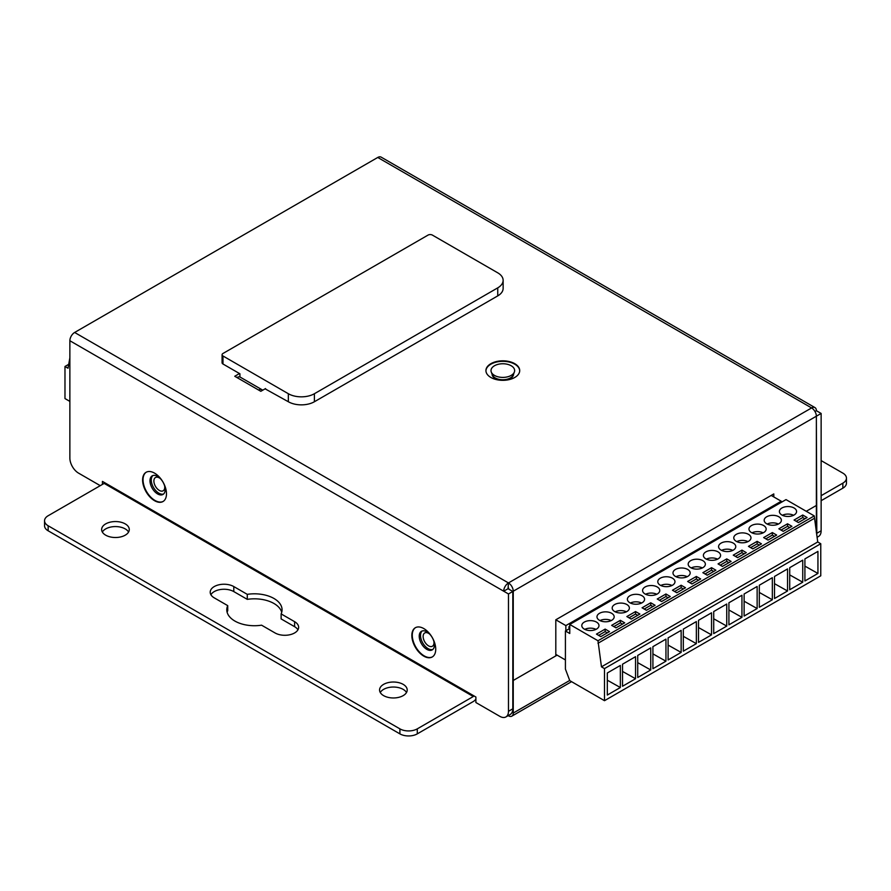 <?xml version="1.0" encoding="UTF-8"?>
<svg xmlns="http://www.w3.org/2000/svg" width="891" height="891" viewBox="0 0 891 891"><rect width="100%" height="100%" fill="white"/><g stroke="black" fill="none" stroke-linecap="round" stroke-linejoin="round"><path stroke-width="1.34" d="M69.866 357.826L68.017 368.239L64.976 366.479L64.976 398.578L69.866 401.395M64.976 366.479L68.707 364.33M565.852 630.728L565.852 625.593L781.24 501.232L771.194 495.441M565.852 625.593L555.806 619.791L773.8 493.926L773.8 496.944M555.806 654.395L565.417 659.941M781.24 502.368L781.24 501.232M569.761 626.34L568.892 626.841L569.115 628.846M568.948 627.387L569.761 627.843M596.469 629.102A8.598 4.967 0 0 0 598.986 625.593A8.598 4.967 0 0 0 593.673 621.005A8.598 4.967 0 0 0 584.307 622.085A8.598 4.967 0 0 0 581.79 625.593A8.598 4.967 0 0 0 587.091 630.182A8.598 4.967 0 0 0 596.469 629.102M596.001 629.358A8.598 4.967 0 0 0 584.774 629.358M611.66 620.325A8.598 4.967 0 0 0 614.177 616.817A8.598 4.967 0 0 0 608.876 612.228A8.598 4.967 0 0 0 599.498 613.309A8.598 4.967 0 0 0 596.981 616.817A8.598 4.967 0 0 0 602.294 621.406A8.598 4.967 0 0 0 611.66 620.325M611.193 620.582A8.598 4.967 0 0 0 599.966 620.582M626.863 611.549A8.598 4.967 0 0 0 629.38 608.041A8.598 4.967 0 0 0 624.068 603.452A8.598 4.967 0 0 0 614.701 604.532A8.598 4.967 0 0 0 612.184 608.041A8.598 4.967 0 0 0 617.496 612.629A8.598 4.967 0 0 0 626.863 611.549M626.395 611.805A8.598 4.967 0 0 0 615.169 611.805M642.066 602.773A8.598 4.967 0 0 0 644.583 599.264A8.598 4.967 0 0 0 639.27 594.676A8.598 4.967 0 0 0 629.904 595.756A8.598 4.967 0 0 0 627.387 599.264A8.598 4.967 0 0 0 632.688 603.853A8.598 4.967 0 0 0 642.066 602.773M641.598 603.029A8.598 4.967 0 0 0 630.371 603.029M657.257 593.996A8.598 4.967 0 0 0 659.774 590.488A8.598 4.967 0 0 0 654.473 585.899A8.598 4.967 0 0 0 645.106 586.98A8.598 4.967 0 0 0 642.578 590.488A8.598 4.967 0 0 0 647.891 595.077A8.598 4.967 0 0 0 657.257 593.996M656.79 594.252A8.598 4.967 0 0 0 645.574 594.252M672.46 585.231A8.598 4.967 0 0 0 674.977 581.712A8.598 4.967 0 0 0 669.676 577.134A8.598 4.967 0 0 0 660.298 578.203A8.598 4.967 0 0 0 657.781 581.712A8.598 4.967 0 0 0 663.093 586.3A8.598 4.967 0 0 0 672.46 585.231M671.992 585.476A8.598 4.967 0 0 0 660.766 585.476M687.663 576.455A8.598 4.967 0 0 0 690.18 572.935A8.598 4.967 0 0 0 684.867 568.358A8.598 4.967 0 0 0 675.501 569.427A8.598 4.967 0 0 0 672.983 572.935A8.598 4.967 0 0 0 678.285 577.524A8.598 4.967 0 0 0 687.663 576.455M687.195 576.7A8.598 4.967 0 0 0 675.968 576.7M702.854 567.678A8.598 4.967 0 0 0 705.371 564.17A8.598 4.967 0 0 0 700.07 559.581A8.598 4.967 0 0 0 690.703 560.651A8.598 4.967 0 0 0 688.186 564.17A8.598 4.967 0 0 0 693.488 568.748A8.598 4.967 0 0 0 702.854 567.678M702.386 567.923A8.598 4.967 0 0 0 691.171 567.923M718.057 558.902A8.598 4.967 0 0 0 720.574 555.394A8.598 4.967 0 0 0 715.273 550.805A8.598 4.967 0 0 0 705.895 551.885A8.598 4.967 0 0 0 703.378 555.394A8.598 4.967 0 0 0 708.69 559.971A8.598 4.967 0 0 0 718.057 558.902M717.589 559.147A8.598 4.967 0 0 0 706.363 559.147M733.26 550.126A8.598 4.967 0 0 0 735.777 546.617A8.598 4.967 0 0 0 730.464 542.029A8.598 4.967 0 0 0 721.097 543.109A8.598 4.967 0 0 0 718.58 546.617A8.598 4.967 0 0 0 723.882 551.206A8.598 4.967 0 0 0 733.26 550.126M732.792 550.371A8.598 4.967 0 0 0 721.565 550.371M748.451 541.349A8.598 4.967 0 0 0 750.979 537.841A8.598 4.967 0 0 0 745.667 533.252A8.598 4.967 0 0 0 736.3 534.333A8.598 4.967 0 0 0 733.783 537.841A8.598 4.967 0 0 0 739.085 542.43A8.598 4.967 0 0 0 748.451 541.349M747.983 541.605A8.598 4.967 0 0 0 736.768 541.605M763.654 532.573A8.598 4.967 0 0 0 766.171 529.065A8.598 4.967 0 0 0 760.869 524.476A8.598 4.967 0 0 0 751.492 525.556A8.598 4.967 0 0 0 748.975 529.065A8.598 4.967 0 0 0 754.287 533.653A8.598 4.967 0 0 0 763.654 532.573M763.186 532.829A8.598 4.967 0 0 0 751.959 532.829M778.857 523.797A8.598 4.967 0 0 0 781.374 520.288A8.598 4.967 0 0 0 776.061 515.7A8.598 4.967 0 0 0 766.694 516.78A8.598 4.967 0 0 0 764.177 520.288A8.598 4.967 0 0 0 769.49 524.877A8.598 4.967 0 0 0 778.857 523.797M778.389 524.053A8.598 4.967 0 0 0 767.162 524.053M794.059 515.02A8.598 4.967 0 0 0 796.576 511.512A8.598 4.967 0 0 0 791.264 506.923A8.598 4.967 0 0 0 781.897 508.004A8.598 4.967 0 0 0 779.38 511.512A8.598 4.967 0 0 0 784.681 516.101A8.598 4.967 0 0 0 794.059 515.02M793.591 515.276A8.598 4.967 0 0 0 782.365 515.276M569.761 624.468L786.018 499.606L814.251 515.9L817.726 541.973L820.767 543.733L820.767 575.82L604.499 700.682L569.761 680.624L565.417 669.096L565.417 630.984L569.761 633.49L569.761 624.468L597.984 640.763L601.458 666.836L604.499 668.595L604.499 700.682M569.761 628.478L565.417 630.984M814.251 515.9L597.984 640.763M807.079 517.526L802.735 515.02L794.059 520.043L798.392 522.549L807.079 517.526M791.887 526.303L787.544 523.797L778.857 528.808L783.2 531.326L791.887 526.303M776.685 535.079L772.341 532.573L763.654 537.585L767.997 540.091L776.685 535.079M761.482 543.855L757.138 541.349L748.451 546.361L752.795 548.867L761.482 543.855M746.29 552.632L741.947 550.126L733.26 555.138L737.603 557.643L746.29 552.632M731.088 561.408L726.744 558.902L718.057 563.914L722.401 566.42L731.088 561.408M715.885 570.184L711.541 567.678L702.854 572.69L707.198 575.196L715.885 570.184M700.682 578.961L696.35 576.455L687.663 581.467L692.006 583.973L700.682 578.961M685.491 587.737L681.147 585.231L672.46 590.243L676.804 592.749L685.491 587.737M670.288 596.513L665.945 593.996L657.257 599.019L661.601 601.525L670.288 596.513M655.085 605.279L650.742 602.773L642.066 607.796L646.409 610.302L655.085 605.279M639.894 614.055L635.55 611.549L626.863 616.561L631.207 619.078L639.894 614.055M624.691 622.831L620.348 620.325L611.66 625.337L616.004 627.843L624.691 622.831M609.489 631.608L605.145 629.102L596.469 634.114L600.801 636.62L609.489 631.608M814.251 518.406L597.984 643.269M817.726 541.973L601.458 666.836M820.767 543.733L604.499 668.595M804.907 558.902L804.907 580.965L817.938 573.448L817.938 551.384L804.907 558.902M789.716 567.678L789.716 589.742L802.735 582.213L802.735 560.149L789.716 567.678M774.513 576.455L774.513 598.518L787.544 590.989L787.544 568.926L774.513 576.455M759.31 585.231L759.31 607.294L772.341 599.766L772.341 577.702L759.31 585.231M744.119 593.996L744.119 616.06L757.138 608.542L757.138 586.478L744.119 593.996M728.916 602.773L728.916 624.836L741.947 617.318L741.947 595.255L728.916 602.773M713.713 611.549L713.713 633.612L726.744 626.095L726.744 604.031L713.713 611.549M698.511 620.325L698.511 642.389L711.541 634.871L711.541 612.808L698.511 620.325M683.319 629.102L683.319 651.165L696.35 643.647L696.35 621.584L683.319 629.102M668.116 637.878L668.116 659.941L681.147 652.424L681.147 630.36L668.116 637.878M652.914 646.654L652.914 668.718L665.945 661.2L665.945 639.137L652.914 646.654M637.722 655.431L637.722 677.494L650.742 669.965L650.742 647.902L637.722 655.431M622.519 664.207L622.519 686.27L635.55 678.742L635.55 656.678L622.519 664.207M607.317 672.983L607.317 695.047L620.348 687.518L620.348 665.454L607.317 672.983M804.907 518.785L802.735 517.526L796.22 521.291M802.735 517.526L802.735 515.02M817.938 573.448L804.907 566.119M789.716 527.561L787.544 526.303L781.028 530.067M787.544 526.303L787.544 523.797M802.735 582.213L789.716 574.895M774.513 536.337L772.341 535.079L765.826 538.843M772.341 535.079L772.341 532.573M787.544 590.989L774.513 583.672M759.31 545.114L757.138 543.855L750.623 547.62M757.138 543.855L757.138 541.349M772.341 599.766L759.31 592.448M744.119 553.89L741.947 552.632L735.431 556.396M741.947 552.632L741.947 550.126M757.138 608.542L744.119 601.225M728.916 562.655L726.744 561.408L720.229 565.172M726.744 561.408L726.744 558.902M741.947 617.318L728.916 610.001M713.713 571.432L711.541 570.184L705.026 573.949M711.541 570.184L711.541 567.678M726.744 626.095L713.713 618.777M698.511 580.208L696.35 578.961L689.834 582.714M696.35 578.961L696.35 576.455M711.541 634.871L698.511 627.554M683.319 588.984L681.147 587.737L674.632 591.49M681.147 587.737L681.147 585.231M696.35 643.647L683.319 636.319M668.116 597.761L665.945 596.513L659.429 600.267M665.945 596.513L665.945 593.996M681.147 652.424L668.116 645.095M652.914 606.537L650.742 605.279L644.238 609.043M650.742 605.279L650.742 602.773M665.945 661.2L652.914 653.871M637.722 615.313L635.55 614.055L629.035 617.819M635.55 614.055L635.55 611.549M650.742 669.965L637.722 662.648M622.519 624.09L620.348 622.831L613.832 626.596M620.348 622.831L620.348 620.325M635.55 678.742L622.519 671.424M607.317 632.866L605.145 631.608L598.629 635.372M605.145 631.608L605.145 629.102M620.348 687.518L607.317 680.201M164.635 485.929A7.674 4.433 60 0 1 163.153 490.796A7.674 4.433 60 0 1 159.322 490.418A7.674 4.433 60 0 1 154.299 483.657A7.674 4.433 60 0 1 155.48 477.509A7.674 4.433 60 0 1 159.322 477.888A7.674 4.433 60 0 1 160.436 478.667M433.872 641.386A7.674 4.433 60 0 1 432.402 646.253A7.674 4.433 60 0 1 428.56 645.864A7.674 4.433 60 0 1 423.548 639.103A7.674 4.433 60 0 1 424.729 632.955A7.674 4.433 60 0 1 428.56 633.334A7.674 4.433 60 0 1 429.674 634.114M508.16 715.64L508.471 715.818A6.76 3.898 -120 0 0 511.846 716.152A6.76 3.898 -120 0 0 513.249 713.056L513.249 591.212A6.76 3.898 -120 0 0 508.471 582.937L811.59 407.933A6.76 3.898 -60 0 1 814.964 407.599A6.76 3.898 -60 0 1 816.368 410.695L821.134 413.446L821.134 530.791A12.285 7.095 60 0 1 818.595 536.415L817.036 537.318M816.368 532.751L816.368 505.464L806.266 511.289L816.368 505.464L816.368 416.208A6.76 3.898 60 0 0 811.59 407.933L377.751 157.462L74.632 332.466L508.471 582.937A6.76 3.898 -60 0 0 503.693 591.212L508.037 588.706L508.471 582.937M557.109 655.141L513.249 680.468L555.806 655.899L555.806 619.791M411.842 635.461A16.884 9.756 -120 0 0 419.215 652.457A16.884 9.756 -120 0 0 432.235 656.979A16.884 9.756 -120 0 0 435.732 649.249A16.884 9.756 -120 0 0 428.359 632.254A16.884 9.756 -120 0 0 415.34 627.732A16.884 9.756 -120 0 0 411.842 635.461M415.562 627.609A16.884 9.756 -120 0 0 412.277 635.216A16.884 9.756 -120 0 0 419.505 652.056A16.884 9.756 -120 0 0 432.447 656.856M426.834 649.372A10.748 6.204 -120 0 0 432.202 649.907A10.748 6.204 -120 0 0 434.429 644.984A10.748 6.204 -120 0 0 426.834 631.83A10.748 6.204 -120 0 0 421.454 631.296A10.748 6.204 -120 0 0 419.227 636.219A10.748 6.204 -120 0 0 426.834 649.372M142.605 480.015A16.884 9.756 -120 0 0 149.978 497.011A16.884 9.756 -120 0 0 162.986 501.533A16.884 9.756 -120 0 0 166.483 493.803A16.884 9.756 -120 0 0 159.11 476.808A16.884 9.756 -120 0 0 146.102 472.286A16.884 9.756 -120 0 0 142.605 480.015M146.313 472.163A16.884 9.756 -120 0 0 143.039 479.77A16.884 9.756 -120 0 0 150.267 496.61A16.884 9.756 -120 0 0 163.198 501.41M157.584 493.926A10.748 6.204 -120 0 0 162.964 494.46A10.748 6.204 -120 0 0 165.18 489.538A10.748 6.204 -120 0 0 157.584 476.384A10.748 6.204 -120 0 0 152.216 475.85A10.748 6.204 -120 0 0 149.989 480.761A10.748 6.204 -120 0 0 157.584 493.926M514.764 377.472A16.884 9.745 0 0 0 519.709 370.578A16.884 9.745 0 0 0 509.284 361.568A16.884 9.745 0 0 0 490.885 363.684A16.884 9.745 0 0 0 485.929 370.578A16.884 9.745 0 0 0 496.365 379.588A16.884 9.745 0 0 0 514.764 377.472M519.709 370.823A16.884 9.745 0 0 0 509.084 362.024A16.884 9.745 0 0 0 490.885 364.185A16.884 9.745 0 0 0 485.94 370.823M492.077 374.109A10.748 6.204 0 0 0 498.726 379.822A10.748 6.204 0 0 0 510.42 378.475A10.748 6.204 0 0 0 513.572 374.109M163.565 494.015A10.748 6.204 60 0 1 158.888 493.18A10.748 6.204 60 0 1 152.049 484.303A10.748 6.204 60 0 1 152.907 475.538M432.814 649.461A10.748 6.204 60 0 1 428.125 648.626A10.748 6.204 60 0 1 421.298 639.749A10.748 6.204 60 0 1 422.145 630.984M125.23 535.179A13.822 7.974 0 0 0 129.273 529.532A13.822 7.974 0 0 0 120.742 522.159A13.822 7.974 0 0 0 105.684 523.897A13.822 7.974 0 0 0 101.641 529.532A13.822 7.974 0 0 0 110.172 536.905A13.822 7.974 0 0 0 125.23 535.179M128.571 532.038A13.822 7.974 0 0 0 105.684 528.909A13.822 7.974 0 0 0 102.342 532.038M214.252 586.568A13.822 7.974 0 0 0 210.209 592.214A13.822 7.974 0 0 0 214.252 597.861L227.728 605.635A27.632 15.96 0 0 0 226.782 609.767A27.632 15.96 0 0 0 261.575 625.181L275.052 632.955A13.822 7.974 0 0 0 290.11 634.682A13.822 7.974 0 0 0 298.641 627.32A13.822 7.974 0 0 0 294.598 621.673L281.122 613.899A27.632 15.96 0 0 0 282.057 609.767A27.632 15.96 0 0 0 247.275 594.353L233.798 586.568A13.822 7.974 0 0 0 214.252 586.568M281.712 612.273A27.632 15.96 0 0 0 247.275 599.365L233.798 591.591A13.822 7.974 0 0 0 214.252 591.591A13.822 7.974 0 0 0 210.911 594.72M403.155 695.637A13.822 7.974 0 0 0 407.209 689.99A13.822 7.974 0 0 0 398.678 682.629A13.822 7.974 0 0 0 383.62 684.355A13.822 7.974 0 0 0 379.566 689.99A13.822 7.974 0 0 0 388.097 697.363A13.822 7.974 0 0 0 403.155 695.637M406.508 692.507A13.822 7.974 0 0 0 383.62 689.367A13.822 7.974 0 0 0 380.268 692.507M508.906 589.207L508.471 587.949M262.645 390.247A6.76 3.898 120 0 0 262.01 389.723A6.76 3.898 120 0 0 258.635 390.058L260.807 391.305L265.54 388.576M258.635 390.058L234.756 376.269L239.49 373.529M816.679 534.89A12.285 7.095 -120 0 0 816.802 533.297L821.134 530.791M816.345 415.696L816.802 533.297M473.722 695.76L104.603 482.655L104.169 483.401L473.288 696.517L473.722 695.76L475.894 697.018L475.894 702.531L499.784 716.319A12.285 7.095 -120 0 0 505.921 716.932A12.285 7.095 -120 0 0 508.471 711.308L508.471 593.963L69.866 340.741L69.866 458.074A12.285 7.095 -120 0 0 78.542 473.121L100.26 485.662M104.603 482.655L102.432 481.396L102.432 484.403M508.471 711.308L512.815 708.802L512.815 591.457L508.037 588.706M512.815 708.802A12.285 7.095 60 0 1 510.265 714.426L505.921 716.932M512.815 591.457L508.471 593.963M69.866 340.741A6.76 3.898 -60 0 1 74.632 332.466M814.964 411.497L816.368 410.695M816.802 415.952L821.134 413.446M377.751 157.462A6.76 3.898 -60 0 1 381.136 157.128L814.964 407.599M473.288 696.517L417.278 728.86L417.278 733.872L473.288 701.529A6.76 3.898 120 0 0 475.894 699.134M417.278 733.872A12.285 7.095 180 0 1 399.903 733.872L48.147 530.791A12.285 7.095 180 0 1 44.55 525.768L44.55 520.756A12.285 7.095 0 0 1 48.147 515.744L104.169 483.401M297.939 629.826A13.822 7.974 0 0 0 294.598 626.685L281.122 618.911L281.122 613.899M227.728 605.635L227.728 610.647A27.632 15.96 0 0 0 227.127 612.273M44.55 520.756A12.285 7.095 0 0 0 48.147 525.768L48.147 530.791M399.903 733.872L399.903 728.86L48.147 525.768M399.903 728.86A12.285 7.095 0 0 0 417.278 728.86M842.853 488.168L842.853 483.156A12.285 7.095 0 0 0 846.45 478.133L846.45 483.156A12.285 7.095 180 0 1 842.853 488.168L821.134 500.697M842.853 483.156L821.134 495.686M846.45 478.133A12.285 7.095 0 0 0 842.853 473.121L821.134 460.591M247.275 599.365L247.275 594.353M236.928 377.517A6.76 3.898 -60 0 1 240.303 377.183L262.01 389.723M432.38 235.09L497.746 272.824A18.421 10.636 180 0 1 503.137 280.342A18.421 10.636 180 0 1 497.746 287.86L314.4 393.722A18.421 10.636 180 0 1 288.339 393.722L222.984 355.988A3.074 1.771 180 0 1 222.082 354.729A3.074 1.771 180 0 1 222.984 353.471L428.048 235.09A3.074 1.771 180 0 1 432.38 235.09M265.106 388.832L288.339 401.741A18.421 10.636 0 0 0 314.4 401.741L497.746 295.89A18.421 10.636 0 0 0 503.137 288.361L503.137 280.342M222.984 355.988L222.984 364.007L239.924 373.786L239.924 377.016M222.984 364.007A3.074 1.771 180 0 1 222.082 362.748L222.082 354.729M514.363 372.059L513.249 374.933A10.681 6.17 180 0 1 502.012 379.733A10.681 6.17 180 0 1 492.389 374.933L491.286 372.059A11.817 6.827 180 0 1 503.716 363.773A11.817 6.827 180 0 1 514.363 372.059A11.817 6.827 180 0 1 501.923 377.383A11.817 6.827 180 0 1 491.286 372.059M569.694 680.468L513.249 713.056M513.249 591.212L816.368 416.208M294.598 626.685L294.598 621.673M233.798 591.591L233.798 586.568M288.339 401.741L288.339 393.722M497.746 295.89L497.746 287.86M314.4 401.741L314.4 393.722M511.846 716.152L571.565 681.671"/></g></svg>
